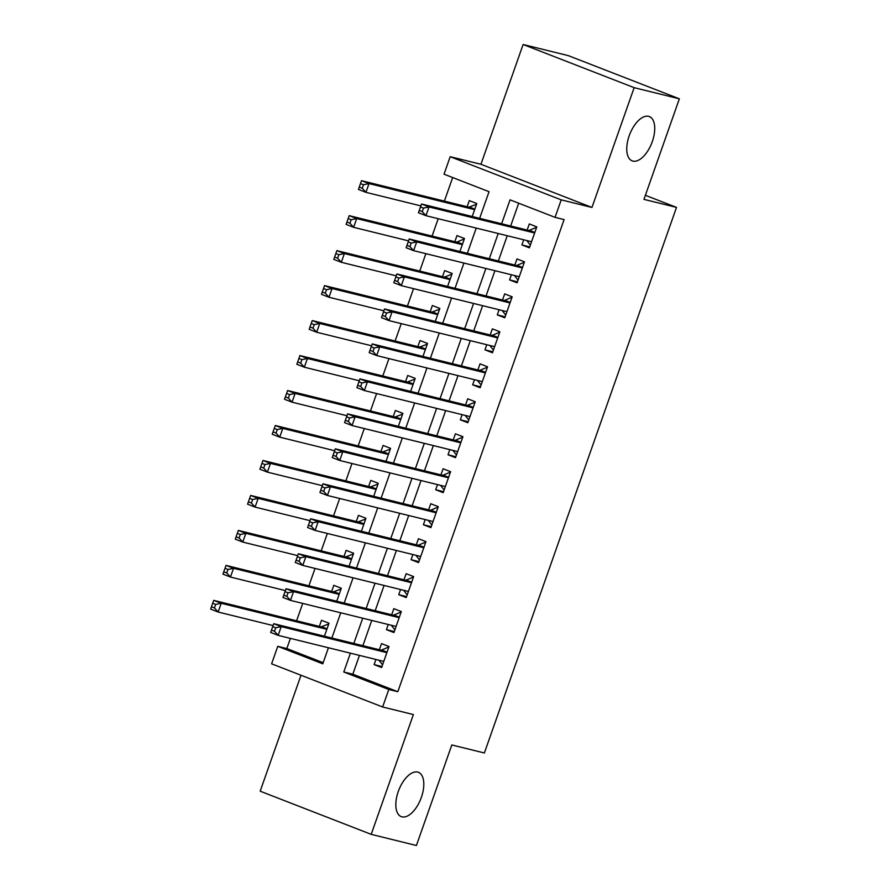 <?xml version="1.0" encoding="UTF-8"?>
<svg xmlns="http://www.w3.org/2000/svg" width="890" height="890" viewBox="0 0 890 890"><rect width="100%" height="100%" fill="white"/><g stroke="black" fill="none" stroke-linecap="round" stroke-linejoin="round"><path stroke-width="1.33" d="M632.857 161.09A23.763 11.848 -68.8 0 1 632.134 160.856A23.763 11.848 -68.8 0 1 629.43 135.135A23.763 11.848 -68.8 0 1 648.621 116.323A23.763 11.848 -68.8 0 1 649.355 116.557A23.763 11.848 -68.8 0 1 652.058 142.278A23.763 11.848 -68.8 0 1 632.857 161.09M401.935 816.842A23.763 11.848 -68.8 0 1 401.201 816.608A23.763 11.848 -68.8 0 1 398.498 790.887A23.763 11.848 -68.8 0 1 417.699 772.075A23.763 11.848 -68.8 0 1 418.434 772.309A23.763 11.848 -68.8 0 1 421.126 798.03A23.763 11.848 -68.8 0 1 401.935 816.842M479.654 218.35L489.044 191.684L444.032 174.184L450.195 156.696L561.212 199.861L555.06 217.349L510.048 199.85L501.626 223.768M480.945 164.283L591.961 207.448L634.147 87.665L679.359 98.812L568.343 55.647L523.12 44.5L480.945 164.283L450.195 156.696M301.009 675.243L260.18 791.188L371.197 834.353L413.383 714.559L382.633 706.983L271.606 663.818L277.769 646.329L322.781 663.829L328.432 647.764M290.396 638.375L286.814 648.554L277.769 646.329M452.676 177.544L444.377 201.118M438.192 218.695L432.062 236.095M425.876 253.672L419.746 271.072M413.561 288.638L407.431 306.038M401.245 323.615L395.116 341.015M388.93 358.592L382.8 375.992M376.615 393.558L370.485 410.957M364.299 428.535L358.169 445.935M351.984 463.512L345.854 480.911M339.657 498.478L333.539 515.877M327.342 533.455L321.223 550.854M315.027 568.432L308.908 585.831M302.711 603.409L296.593 620.797M634.147 87.665L523.12 44.5M679.359 98.812L643.948 199.371L676.511 207.392L484.371 752.985L451.82 744.952L416.409 845.5L371.197 834.353M523.721 239.788L521.918 244.928L529.417 247.843L536.803 226.861L529.305 223.946L527.147 230.065M511.405 274.765L509.592 279.905L517.101 282.82L524.488 261.838L516.99 258.923L514.832 265.042M499.09 309.742L497.276 314.882L504.786 317.797L512.173 296.815L504.675 293.889L502.516 300.019M486.774 344.708L484.961 349.848L492.47 352.763L499.857 331.781L492.359 328.866L490.201 334.985M474.459 379.685L472.646 384.825L480.155 387.74L487.542 366.758L480.044 363.843L477.886 369.962M462.144 414.662L460.33 419.802L467.829 422.717L475.227 401.735L467.717 398.809L465.57 404.939M449.828 449.628L448.015 454.768L455.513 457.683L462.911 436.701L455.402 433.786L453.255 439.905M437.513 484.605L435.7 489.745L443.198 492.659L450.596 471.678L443.087 468.763L440.939 474.882M425.197 519.582L423.384 524.722L430.882 527.636L438.281 506.655L430.771 503.729L428.624 509.859M412.882 554.548L411.069 559.688L418.567 562.602L425.954 541.621L418.456 538.706L416.298 544.825M400.567 589.525L398.753 594.665L406.252 597.579L413.639 576.598L406.14 573.683L403.982 579.802M388.251 624.502L386.438 629.642L393.936 632.556L401.323 611.575L393.825 608.649L391.667 614.779M324.427 636.205L329 623.211L321.501 620.297L319.343 626.415M336.743 601.228L341.315 588.234L333.817 585.32L331.659 591.438M349.058 566.251L353.63 553.269L346.132 550.343L343.974 556.472M361.373 531.286L365.946 518.292L358.447 515.377L356.289 521.495M373.689 496.309L378.261 483.315L370.763 480.4L368.605 486.519M386.004 461.332L390.577 448.349L383.078 445.423L380.92 451.553M398.32 426.355L402.892 413.372L395.394 410.457L393.235 416.576M410.635 391.389L415.207 378.395L407.709 375.48L405.551 381.599M422.95 356.412L427.534 343.429L420.024 340.503L417.877 346.633M435.266 321.435L439.849 308.452L432.34 305.537L430.193 311.656M447.581 286.469L452.165 273.475L444.655 270.56L442.508 276.679M459.907 251.492L464.48 238.509L456.971 235.583L454.823 241.713M286.814 648.554L323.181 662.694M472.223 216.515L476.795 203.532L469.297 200.617L467.139 206.736M359.449 655.407L352.829 674.22L397.83 691.719L564.104 219.585L555.06 217.349M518.692 203.209L510.671 226.004M507.244 235.728L498.356 260.981M494.929 270.705L486.04 295.947M482.614 305.671L473.725 330.924M470.298 340.647L461.409 365.901M457.983 375.625L449.083 400.867M445.668 410.59L436.768 435.844M433.352 445.567L424.452 470.821M421.037 480.544L412.137 505.787M408.71 515.51L399.821 540.764M396.395 550.487L387.506 575.741M384.08 585.464L375.191 610.707M371.764 620.43L362.875 645.684M375.925 659.468L374.123 664.607L381.621 667.533L389.008 646.54L381.51 643.626L379.351 649.745M676.511 207.392L645.384 195.299M591.961 207.448L561.212 199.861M397.83 691.719L388.785 689.494L382.633 706.983M331.859 638.03L340.748 612.787M344.174 603.064L353.074 577.81M356.49 568.087L365.389 542.833M368.805 533.11L377.705 507.867M381.12 498.144L390.02 472.89M393.447 463.167L402.336 437.913M405.762 428.19L414.651 402.947M418.078 393.224L426.966 367.971M430.393 358.247L439.282 332.993M442.708 323.27L451.597 298.028M455.024 288.304L463.913 263.051M467.339 253.327L476.228 228.074M350.404 653.182L343.785 671.995L388.785 689.494M498.2 233.492L489.311 258.745M485.884 268.469L476.995 293.722M473.569 303.445L464.68 328.688M461.254 338.423L452.365 363.665M448.938 373.388L440.049 398.642M436.623 408.365L427.734 433.608M424.308 443.342L415.407 468.585M411.992 478.308L403.092 503.562M399.677 513.285L390.777 538.528M387.361 548.262L378.461 573.505M375.035 583.228L366.146 608.482M362.72 618.205L353.831 643.448M352.829 674.22L343.785 671.995M381.966 666.543L374.123 664.607M394.281 631.577L386.438 629.642M406.597 596.6L398.753 594.665M418.912 561.623L411.069 559.688M431.227 526.658L423.384 524.722M443.543 491.68L435.7 489.745M455.858 456.704L448.015 454.768M468.185 421.738L460.33 419.802M480.5 386.761L472.646 384.825M492.815 351.784L484.961 349.848M505.131 316.818L497.276 314.882M517.446 281.841L509.592 279.905M529.761 246.864L521.918 244.928M378.984 660.224L382.567 664.852M275.711 627.784L272.707 626.616L271.472 630.109L274.476 631.277L275.711 627.784L281.229 626.616L278.147 635.36L270.649 632.445L273.731 623.701L281.229 626.616L386.861 652.659M383.779 661.404L278.147 635.36L274.476 631.277M272.707 626.616L273.731 623.701L380.798 650.101A3.716 1.847 111.2 0 0 381.565 650.023L388.307 647.208M271.472 630.109L270.649 632.445M328.733 623.979L321.557 626.682A3.716 1.847 -68.8 0 1 320.789 626.771L213.722 600.361L221.221 603.275L218.139 612.02L273.074 625.57M214.468 607.948L218.139 612.02L210.641 609.105L213.722 600.361L211.464 606.78L214.468 607.948L215.691 604.444L212.699 603.287M326.841 629.33L221.221 603.275L215.691 604.444M210.641 609.105L211.464 606.78M391.3 625.258L394.882 629.875M288.026 592.807L285.022 591.639L283.788 595.143L286.791 596.3L288.026 592.807L293.544 591.639L290.463 600.383L282.964 597.468L286.046 588.724L293.544 591.639L399.176 617.693M396.095 626.438L290.463 600.383L286.791 596.3M285.022 591.639L286.046 588.724L393.113 615.135A3.716 1.847 111.2 0 0 393.881 615.046L400.622 612.231M283.788 595.143L282.964 597.468M403.615 590.281L407.197 594.909M300.342 557.83L297.338 556.673L296.103 560.166L299.107 561.334L300.342 557.83L305.86 556.662L302.789 565.406L295.28 562.491L298.361 553.747L305.86 556.662L411.492 582.716M408.41 591.461L302.789 565.406L299.107 561.334M297.338 556.673L298.361 553.747L405.428 580.158A3.716 1.847 111.2 0 0 406.196 580.069L412.938 577.254M296.103 560.166L295.28 562.491M415.942 555.304L419.513 559.932M312.657 522.864L309.653 521.696L308.418 525.189L311.422 526.357L312.657 522.864L318.175 521.696L315.105 530.44L307.595 527.525L310.677 518.781L318.175 521.696L423.807 547.739M420.725 556.484L315.105 530.44L311.422 526.357M309.653 521.696L310.677 518.781L417.755 545.181A3.716 1.847 111.2 0 0 418.511 545.103L425.253 542.288M308.418 525.189L307.595 527.525M428.257 520.339L431.828 524.955M324.972 487.887L321.969 486.719L320.734 490.223L323.738 491.38L324.972 487.887L330.49 486.719L327.42 495.463L319.911 492.548L322.992 483.804L330.49 486.719L436.122 512.774M433.041 521.518L327.42 495.463L323.738 491.38M321.969 486.719L322.992 483.804L430.07 510.215A3.716 1.847 111.2 0 0 430.827 510.126L437.569 507.311M320.734 490.223L319.911 492.548M341.048 589.002L333.872 591.716A3.716 1.847 -68.8 0 1 333.105 591.794L226.038 565.395L233.536 568.309L230.454 577.054L285.39 590.593M226.783 572.971L230.454 577.054L222.956 574.139L226.038 565.395L223.779 571.803L226.783 572.971L228.007 569.478L225.014 568.309M339.157 594.353L233.536 568.309L228.007 569.478M222.956 574.139L223.779 571.803M353.363 554.036L346.188 556.74A3.716 1.847 -68.8 0 1 345.42 556.828L238.353 530.418L245.851 533.332L242.77 542.077L297.705 555.627M239.099 537.994L242.77 542.077L235.272 539.162L238.353 530.418L236.095 536.837L239.099 537.994L240.322 534.501L237.33 533.332M351.472 559.387L245.851 533.332L240.322 534.501M235.272 539.162L236.095 536.837M365.679 519.059L358.503 521.763A3.716 1.847 -68.8 0 1 357.736 521.851L250.668 495.441L258.167 498.356L255.085 507.1L310.02 520.65M251.414 503.028L255.085 507.1L247.587 504.185L250.668 495.441L248.41 501.86L251.414 503.028L252.638 499.524L249.645 498.367M363.788 524.41L258.167 498.356L252.638 499.524M247.587 504.185L248.41 501.86M377.994 484.082L370.819 486.797A3.716 1.847 -68.8 0 1 370.051 486.875L262.984 460.475L270.482 463.39L267.401 472.134L322.336 485.673M263.729 468.051L267.401 472.134L259.902 469.219L262.984 460.475L260.726 466.883L263.729 468.051L264.953 464.558L261.96 463.39M376.114 489.433L270.482 463.39L264.953 464.558M259.902 469.219L260.726 466.883M440.572 485.361L444.143 489.99M337.288 452.91L334.284 451.753L333.049 455.246L336.053 456.414L337.288 452.91L342.806 451.742L339.735 460.486L332.226 457.571L335.308 448.827L342.806 451.742L448.438 477.797M445.356 486.541L339.735 460.486L336.053 456.414M334.284 451.753L335.308 448.827L442.386 475.238A3.716 1.847 111.2 0 0 443.142 475.149L449.895 472.334M333.049 455.246L332.226 457.571M390.31 449.116L383.134 451.82A3.716 1.847 -68.8 0 1 382.366 451.909L275.299 425.498L282.798 428.413L279.716 437.157L334.651 450.707M276.045 433.074L279.716 437.157L272.218 434.242L275.299 425.498L273.041 431.917L276.045 433.074L277.28 429.581L274.276 428.413M388.429 454.467L282.798 428.413L277.28 429.581M272.218 434.242L273.041 431.917M452.888 450.385L456.459 455.013M349.603 417.944L346.599 416.776L345.365 420.269L348.368 421.437L349.603 417.944L355.132 416.776L352.051 425.52L344.541 422.594L347.623 413.861L355.132 416.776L460.753 442.82M457.671 451.564L352.051 425.52L348.368 421.437M346.599 416.776L347.623 413.861L454.701 440.261A3.716 1.847 111.2 0 0 455.457 440.183L462.21 437.368M345.365 420.269L344.541 422.594M402.625 414.139L395.449 416.843A3.716 1.847 -68.8 0 1 394.682 416.932L287.615 390.521L295.113 393.436L292.042 402.18L346.966 415.73M288.36 398.108L292.042 402.18L284.533 399.265L287.615 390.521L285.356 396.94L288.36 398.108L289.595 394.604L286.591 393.447M400.745 419.49L295.113 393.436L289.595 394.604M284.533 399.265L285.356 396.94M465.203 415.407L468.774 420.036M361.918 382.967L358.915 381.799L357.691 385.303L360.684 386.46L361.918 382.967L367.448 381.799L364.366 390.543L356.868 387.628L359.938 378.884L367.448 381.799L473.068 407.854M469.987 416.598L364.366 390.543L360.684 386.46M358.915 381.799L359.938 378.884L467.016 405.295A3.716 1.847 111.2 0 0 467.773 405.206L474.526 402.391M357.691 385.303L356.868 387.628M414.94 379.162L407.765 381.877A3.716 1.847 -68.8 0 1 407.008 381.955L299.93 355.555L307.428 358.47L304.358 367.214L359.282 380.753M300.675 363.131L304.358 367.214L296.848 364.288L299.93 355.555L297.672 361.963L300.675 363.131L301.91 359.638L298.906 358.47M413.06 384.513L307.428 358.47L301.91 359.638M296.848 364.288L297.672 361.963M477.518 380.442L481.09 385.07M374.234 347.99L371.23 346.822L370.006 350.326L372.999 351.494L374.234 347.99L379.763 346.822L376.681 355.566L369.183 352.651L372.254 343.907L379.763 346.822L485.384 372.877M482.302 381.621L376.681 355.566L372.999 351.494M371.23 346.822L372.254 343.907L479.332 370.318A3.716 1.847 111.2 0 0 480.099 370.229L486.841 367.414M370.006 350.326L369.183 352.651M427.256 344.196L420.08 346.9A3.716 1.847 -68.8 0 1 419.324 346.989L312.245 320.578L319.744 323.493L316.673 332.237L371.597 345.787M312.991 328.154L316.673 332.237L309.164 329.322L312.245 320.578L309.987 326.997L312.991 328.154L314.226 324.661L311.222 323.493M425.376 349.548L319.744 323.493L314.226 324.661M309.164 329.322L309.987 326.997M489.834 345.465L493.405 350.093M386.549 313.024L383.546 311.856L382.322 315.349L385.314 316.517L386.549 313.024L392.078 311.856L388.997 320.6L381.499 317.674L384.569 308.941L392.078 311.856L497.699 337.9M494.618 346.644L388.997 320.6L385.314 316.517M383.546 311.856L384.569 308.941L491.647 335.341A3.716 1.847 111.2 0 0 492.415 335.263L499.157 332.448M382.322 315.349L381.499 317.674M439.571 309.219L432.395 311.923A3.716 1.847 -68.8 0 1 431.639 312.012L324.561 285.601L332.059 288.516L328.989 297.26L383.913 310.81M325.306 293.188L328.989 297.26L321.479 294.345L324.561 285.601L322.302 292.02L325.306 293.188L326.541 289.684L323.537 288.527M437.691 314.57L332.059 288.516L326.541 289.684M321.479 294.345L322.302 292.02M502.149 310.488L505.72 315.116M398.865 278.047L395.861 276.879L394.637 280.383L397.63 281.54L398.865 278.047L404.394 276.879L401.312 285.623L393.814 282.709L396.896 273.964L404.394 276.879L510.014 302.934M506.933 311.678L401.312 285.623L397.63 281.54M395.861 276.879L396.896 273.964L503.963 300.375A3.716 1.847 111.2 0 0 504.73 300.286L511.472 297.471M394.637 280.383L393.814 282.709M451.886 274.242L444.711 276.957A3.716 1.847 -68.8 0 1 443.954 277.035L336.876 250.635L344.386 253.55L341.304 262.294L396.228 275.833M337.622 258.211L341.304 262.294L333.795 259.368L336.876 250.635L334.618 257.043L337.622 258.211L338.856 254.718L335.853 253.55M450.006 279.594L344.386 253.55L338.856 254.718M333.795 259.368L334.618 257.043M514.465 275.522L518.036 280.15M411.18 243.07L408.176 241.902L406.953 245.406L409.945 246.575L411.18 243.07L416.709 241.902L413.628 250.646L406.129 247.732L409.211 238.987L416.709 241.902L522.33 267.957M519.248 276.701L413.628 250.646L409.945 246.575M408.176 241.902L409.211 238.987L516.278 265.398A3.716 1.847 111.2 0 0 517.046 265.309L523.787 262.494M406.953 245.406L406.129 247.732M463.779 239.165L457.026 241.98A3.716 1.847 -68.8 0 1 456.27 242.069L349.192 215.658L356.701 218.573L353.619 227.317L408.543 240.867M349.937 223.234L353.619 227.317L346.121 224.402L349.192 215.658L346.944 222.077L349.937 223.234L351.172 219.741L348.168 218.573M462.322 244.628L356.701 218.573L351.172 219.741M346.121 224.402L346.944 222.077M526.78 240.545L530.362 245.173M423.495 208.104L420.503 206.936L419.268 210.429L422.272 211.597L423.495 208.104L429.024 206.936L425.943 215.68L418.445 212.755L421.526 204.01L429.024 206.936L534.645 232.98M531.575 241.724L425.943 215.68L422.272 211.597M420.503 206.936L421.526 204.01L528.593 230.421A3.716 1.847 111.2 0 0 529.361 230.332L536.103 227.529M419.268 210.429L418.445 212.755M476.517 204.299L469.353 207.003A3.716 1.847 -68.8 0 1 468.585 207.092L361.507 180.681L369.016 183.596L365.935 192.34L420.859 205.89M362.252 188.268L365.935 192.34L358.436 189.425L361.507 180.681L359.26 187.1L362.252 188.268L363.487 184.764L360.483 183.596M474.637 209.651L369.016 183.596L363.487 184.764M358.436 189.425L359.26 187.1M386.916 652.481L380.798 650.101M387.039 652.148L381.565 650.023M321.557 626.682L327.031 628.818M320.789 626.771L326.908 629.152M399.232 617.515L393.113 615.135M399.354 617.171L393.881 615.046M411.547 582.538L405.428 580.158M411.67 582.205L406.196 580.069M423.863 547.561L417.755 545.181M423.985 547.228L418.511 545.103M436.189 512.584L430.07 510.215M436.3 512.251L430.827 510.126M333.872 591.716L339.346 593.841M333.105 591.794L339.224 594.175M346.188 556.74L351.661 558.864M345.42 556.828L351.539 559.209M358.503 521.763L363.977 523.899M357.736 521.851L363.854 524.232M370.819 486.797L376.292 488.922M370.051 486.875L376.17 489.255M448.504 477.618L442.386 475.238M448.616 477.274L443.142 475.149M383.134 451.82L388.607 453.945M382.366 451.909L388.485 454.278M460.82 442.642L454.701 440.261M460.931 442.308L455.457 440.183M395.449 416.843L400.923 418.979M394.682 416.932L400.8 419.312M473.135 407.665L467.016 405.295M473.246 407.331L467.773 405.206M407.765 381.877L413.238 384.002M407.008 381.955L413.116 384.335M485.451 372.699L479.332 370.318M485.562 372.354L480.099 370.229M420.08 346.9L425.553 349.025M419.324 346.989L425.442 349.358M497.766 337.722L491.647 335.341M497.888 337.388L492.415 335.263M432.395 311.923L437.869 314.048M431.639 312.012L437.758 314.393M510.081 302.745L503.963 300.375M510.204 302.411L504.73 300.286M444.711 276.957L450.184 279.082M443.954 277.035L450.073 279.416M522.397 267.779L516.278 265.398M522.519 267.434L517.046 265.309M457.026 241.98L462.5 244.105M456.27 242.069L462.388 244.439M534.712 232.802L528.593 230.421M534.834 232.468L529.361 230.332M469.353 207.003L474.815 209.128M468.585 207.092L474.704 209.473"/></g></svg>
